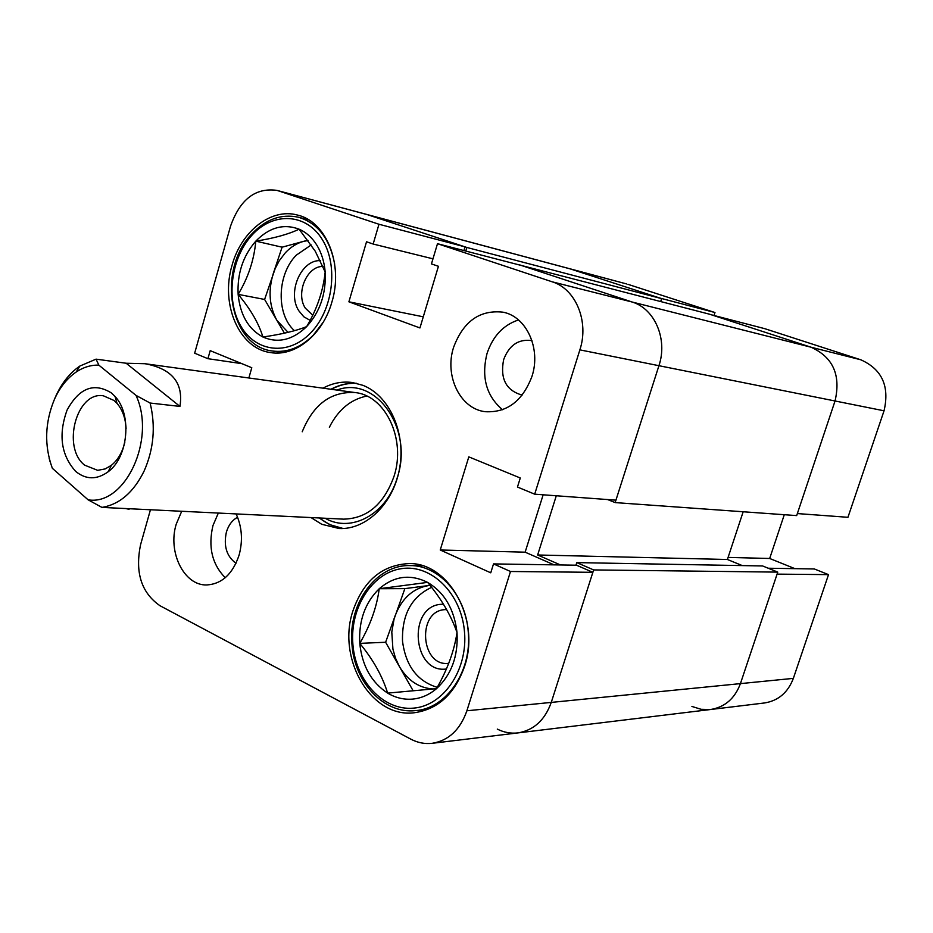<?xml version="1.0" encoding="UTF-8"?>
<svg xmlns="http://www.w3.org/2000/svg" width="933" height="933" viewBox="0 0 933 933"><rect width="100%" height="100%" fill="white"/><g stroke="black" fill="none" stroke-linecap="round" stroke-linejoin="round"><path stroke-width="1.4" d="M794.928 568.652L769.678 558.482L784.291 514.713M691.913 706.444L701.091 709.302L710.561 709.512C724.848 707.191 734.807 698.572 740.429 683.621L777.084 574.122L828.516 574.635L814.357 568.967L768.221 568.232M828.516 574.635L793.353 678.373C787.953 692.531 778.355 700.73 764.57 702.957L517.92 732.906C533.781 730.294 544.895 720.124 551.263 702.409L592.863 572.314L510.491 571.497L466.885 710.783L551.263 702.409C544.895 720.124 533.781 730.294 517.92 732.906C510.806 733.711 503.925 732.44 497.289 729.093M463.888 250.557L465.007 246.86L367.229 214.602L276.798 190.367L626.614 283.947L570.238 268.902L659.923 298.07L714.97 312.532L627.991 284.343M714.97 312.532L714.013 315.494M860.797 359.788L764.768 328.673L711.424 314.818L810.964 347.193C833.017 357.129 841.041 375.054 835.047 400.98C841.041 375.054 833.017 357.129 810.964 347.193L860.797 359.788C882.023 369.281 889.767 386.285 884.041 410.8L847.945 517.302L797.353 513.57L835.047 400.98L796.677 515.599L615.15 502.595L607.698 499.563M728.09 557.409L769.678 558.482M181.527 511.692L176.232 524.148C167.485 552.091 184.116 585.866 206.858 584.956C221.972 583.941 232.714 573.993 239.093 555.112C242.977 540.685 242.02 527.04 236.247 514.2M218.205 513.372L212.969 525.536C207.966 546.89 212.059 564.278 225.25 577.714M531.962 376.407C541.233 348.604 526.422 316.45 502.969 312.17C479.795 309.628 463.328 321.36 453.578 347.368C444.225 375.906 460.226 409.016 485.358 411.71C507.027 412.841 522.562 401.085 531.962 376.407M518.48 319.949C503.33 324.987 492.846 336.16 487.038 353.479C481.136 377.189 486.303 395.942 502.549 409.75M532.008 340.79L530.562 340.44C517.955 339.204 508.986 345.583 503.657 359.602C500.006 378.192 505.756 389.901 520.906 394.729L522.375 394.892M237.577 517.267C232.282 520.124 228.55 525.046 226.404 532.055C223.407 545.957 226.602 556.371 236.002 563.287M464.634 666.197C480.705 619.349 448.47 562.156 408.759 563.59C381.912 565.048 363.275 580.897 352.849 611.138C336.743 658.978 371.369 718.457 414.299 712.742C438.078 709.337 454.861 693.814 464.634 666.197M331.833 302.245C343.694 264.261 326.188 221.226 297.3 215.01C270.99 207.744 241.122 231.454 232.06 265.287C220.2 304.216 239.116 348.557 270.453 352.557C294.956 357.012 322.713 334.83 331.833 302.245M311.144 517.652L321.745 524.288L339.18 528.533C366.634 529.862 393.924 502.98 399.756 467.491C405.82 432.061 389.084 395.499 362.96 385.341L352.522 382.542C342.353 381.165 332.51 383.043 322.993 388.163M356.441 383.288C347.636 382.857 339.134 384.851 330.947 389.248M319.168 518.013L329.746 524.626L343.169 528.51M276.798 190.367C255.42 187.498 240.003 199.429 230.544 226.171L194.659 353.199L207.907 358.692L210.193 350.645L251.793 367.73L248.854 377.982M150.306 510.258L140.603 544.592C134.853 572.326 141.303 592.688 159.951 605.704L410.835 739.158C417.704 742.761 424.818 744.149 432.201 743.309C448.656 740.58 460.214 729.746 466.885 710.783M510.491 571.497L493.522 563.905L490.746 572.815L440.236 549.992L468.809 456.867L520.276 477.999L517.465 487.038L534.691 494.175L579.871 349.863C589.294 321.582 575.754 288.892 552.231 281.824L632.247 302.047L521.652 265.555L437.495 243.7L552.231 281.824M437.495 243.7L431.443 263.911L438.428 266.29L419.943 327.95L348.895 301.814L366.529 241.775L373.153 244.038L378.973 224.258L278.372 190.833M534.691 494.175L615.932 500.17L658.931 365.701C667.9 339.379 654.838 308.8 632.247 302.047C654.838 308.8 667.9 339.379 658.931 365.701L615.15 502.595M543.146 494.805L525.139 552.173L554.085 564.862M493.522 563.905L576.524 565.211L592.863 572.314M465.007 246.86L378.973 224.258M525.139 552.173L440.236 549.992M423.279 316.812L348.895 301.814M432.97 258.826L373.153 244.038M241.88 363.66L207.907 358.692M325.197 518.293C351.333 533.408 386.985 514.071 397.341 477.451C413.762 428.504 375.451 375.218 336.918 390.076M319.576 518.037C326.772 523.798 334.702 527.297 343.367 528.498M54.697 398.718L55.712 396.362C61.706 383.113 69.742 373.013 79.83 366.074L96.064 359.147L126.153 363.24L144.988 363.718C172.034 368.733 183.684 382.973 179.941 406.415L150.108 403.033C155.788 426.381 153.793 449.065 144.09 471.095C133.594 492.344 119.541 504.438 101.942 507.4L343.554 519.145C367.17 518.585 384.023 504.217 394.111 476.063C406.217 438.988 385.306 395.417 355.123 392.571C331.005 391.277 313.371 404.351 302.222 431.769M366.786 396.059C350.621 399.417 338.154 409.82 329.361 427.267M356.639 383.335C347.892 382.95 339.46 384.944 331.343 389.306M576.781 562.611L762.623 565.958L777.76 572.116L593.633 569.923L576.781 562.611L575.953 565.2M560.465 564.955L537.653 554.983L556.29 495.773M519.728 264.914L632.247 302.047L810.964 347.193L709.675 314.246L519.693 265.042M660.692 301.522L661.614 298.618L570.238 268.902L367.229 214.602L466.85 247.467L465.777 251.047M593.633 569.923L551.263 702.409L740.429 683.621C734.807 698.572 724.848 707.191 710.561 709.512M777.76 572.116L740.429 683.621L793.353 678.373M742.318 565.596L727.402 559.485L743.169 511.762M661.614 298.618L466.85 247.467M727.402 559.485L537.653 554.983M111.435 392.968C94 382.203 79.212 387.906 67.071 410.077C58.184 434.79 61.088 455.246 75.748 471.468C86.069 479.784 96.869 479.877 108.17 471.76C128.276 457.252 132.194 414.392 115.051 396.478L111.435 392.968M126.083 428.737C125.57 418.334 122.561 409.89 117.045 403.394L114.059 400.502L103.4 395.802C76.623 391.067 61.566 447.327 84.611 465.147L97.662 470.337L105.231 468.902L111.377 465.31C117.978 459.922 122.48 452.167 124.87 442.02M54.429 399.359C44.842 422.591 44.143 445.577 52.353 468.308L88.11 499.82C125.034 506.118 156.476 439.186 136.02 395.394L98.851 365.141C90.991 364.896 83.445 367.194 76.214 371.999C67.118 378.25 59.852 387.37 54.429 399.359M50.079 461.695L49.146 458.255M129.092 509.278L125.302 508.485M150.108 403.033L136.02 395.394M88.11 499.82L101.942 507.4M98.851 365.141L96.064 359.147M179.941 406.415L126.153 363.24M436.504 688.647C429.238 694.805 421.25 698.292 412.526 699.109C403.802 699.808 395.499 697.802 387.638 693.114C371.392 682.396 362.097 665.812 359.765 643.373C358.564 620.842 365.06 602.625 379.23 588.723C394.192 575.953 410.31 573.842 427.606 582.379C444.493 592.513 454.301 609.237 457.018 632.551C458.313 656.074 451.479 674.769 436.504 688.647L387.638 693.114C382.413 676.133 373.118 659.549 359.765 643.373C370.343 625.227 376.827 607.01 379.23 588.723L427.606 582.379C441.286 598.753 451.094 615.477 457.018 632.551C454.208 651.047 447.362 669.742 436.504 688.647M443.443 604.164L440.679 604.327C407.278 606.882 412.736 673.684 446.149 669.019L446.417 668.984M446.627 609.564L444.283 609.681C416.911 611.675 420.725 666.302 448.155 663.41L448.738 663.363M430.02 585.364L404.864 588.63L394.076 619.045L391.79 632.038L392.921 649.111L395.499 658.15L399.371 666.5C407.698 680.495 418.917 687.994 433.017 688.974M431.606 587.37C411.5 596.758 401.808 614.672 402.508 641.111C405.715 665.824 417.296 681.23 437.239 687.341M430.043 585.388L428.597 585.551C413.074 588.28 401.936 598.263 395.219 615.523L385.621 642.254L413.156 690.817M385.621 642.254L359.765 643.373M404.864 588.63L379.23 588.723M299.096 229.18C306.281 232.329 312.228 237.705 316.94 245.309C321.582 252.995 324.322 261.893 325.174 272.004C326.235 293.638 320.054 311.844 306.63 326.632C292.565 340.102 277.987 343.566 262.908 337.011C248.4 329.139 240.143 314.922 238.137 294.373C237.145 273.591 243.035 255.852 255.794 241.146C269.24 227.407 283.679 223.419 299.096 229.18L315.249 251.21L325.174 272.004C323.145 291.073 316.963 309.278 306.63 326.632C296.076 330.865 281.498 334.317 262.908 337.011C258.791 323.366 250.534 309.161 238.137 294.373C248.213 277.684 254.091 259.945 255.794 241.146C274.127 238.242 288.565 234.253 299.096 229.18M320.416 260.634C301.021 259.596 286.921 292.694 298.817 310.794L303.796 316.765L310.129 320.369M323.04 266.465C306.992 265.765 295.423 293.137 305.278 308.1L312.753 315.237M308.042 240.527L303.4 241.414C296.776 243.268 290.769 247.023 285.405 252.703L279.282 260.692L275.235 268.412L264.61 299.446L284.437 333.186M311.19 244.947L296.286 255.164C276.973 274.629 275.981 314.374 294.478 330.69M264.61 299.446L238.137 294.373M307.808 240.213L282.093 247.187L273.334 273.381C268.051 290.606 269.229 306.234 276.868 320.299L288.064 332.358M282.093 247.187L255.794 241.146M884.041 410.8L579.871 349.863M422.357 565.748L410.193 565.585C438.627 565.235 465.567 594.986 468.214 631.419C472.296 670.757 446.592 708.637 415.582 710.608L427.792 709.453M464.482 631.723C461.392 593.435 431.373 564.115 401.808 568.605C372.174 572.547 349.817 607.71 352.872 644.132C355.496 680.6 383.195 710.841 413.261 708.159C443.362 706.036 468.016 669.964 464.482 631.723M323.25 322.188L313.208 335.274C300.554 347.741 286.909 352.966 272.273 350.971C229.285 346.225 216.596 269.59 251.84 233.891C265.847 219.173 281.358 213.622 298.397 217.226C317.78 223.092 329.874 238.755 334.69 264.191M252.132 234.999C230.789 257.974 225.541 299.89 240.691 325.874C255.525 352.173 288.11 356.266 310.467 333.093C333.069 310.327 338.749 265.753 322.328 239.606C306.246 213.109 273.241 211.663 252.132 234.999M432.201 743.309L517.92 732.906M355.123 392.571L144.988 363.718M76.214 371.999L79.83 366.074M117.045 403.394L115.051 396.478M111.377 465.31L108.17 471.76M410.193 565.585C376.256 564.325 347.974 603.511 351.951 644.26C354.26 682.28 383.964 714.27 415.582 710.608M282.641 352.604L272.273 350.971M308.636 219.815L298.397 217.226"/></g></svg>
